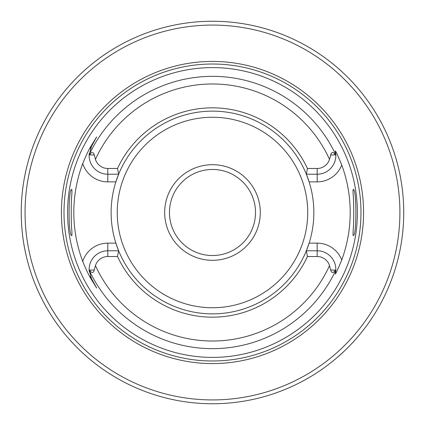 <?xml version="1.0" encoding="UTF-8"?>
<svg xmlns="http://www.w3.org/2000/svg" width="425" height="425" viewBox="0 0 425 425"><rect width="100%" height="100%" fill="white"/><g stroke="black" fill="none" stroke-linecap="round" stroke-linejoin="round"><path stroke-width="0.64" d="M307.45 168.475L317.172 168.475A12.931 12.931 0 0 0 329.518 159.391L330.661 155.024C331.606 151.73 333.205 151.667 335.463 154.838L335.84 155.407A18.668 18.668 0 0 1 317.172 174.213L306.34 174.213L307.45 168.475A104.677 104.677 0 0 0 117.518 168.475L107.796 168.475L107.796 174.213A18.668 18.668 0 0 1 89.128 155.407L89.51 154.838C91.736 151.672 93.335 151.736 94.308 155.024L95.45 159.391A12.931 12.931 0 0 0 107.796 168.475M306.34 174.213A101.363 101.363 0 0 1 309.108 181.863L306.34 174.213A101.363 101.363 0 0 0 118.633 174.213L115.866 181.863A101.363 101.363 0 0 0 115.866 243.137L118.633 250.787L117.518 256.525A104.677 104.677 0 0 0 307.45 256.525L317.172 256.525L317.172 250.787A18.668 18.668 0 0 1 335.84 269.593L335.463 270.162C333.205 273.333 331.606 273.27 330.661 269.976L329.518 265.609A12.931 12.931 0 0 0 317.172 256.525M117.518 256.525L107.796 256.525A12.931 12.931 0 0 0 95.45 265.609L94.308 269.976C93.335 273.264 91.736 273.328 89.51 270.162L89.128 269.593L89.144 270.178A18.668 18.668 0 0 0 89.165 270.592M335.84 155.407L335.824 154.822A18.668 18.668 0 0 0 335.782 154.041M89.144 154.822A18.668 18.668 0 0 1 89.165 154.408A18.668 18.668 0 0 0 89.144 154.822A136.159 136.159 0 0 1 335.824 154.822L335.283 151.018C335.479 150.503 337.636 155.162 341.743 164.985A137.716 137.716 0 0 1 341.743 260.015C337.641 269.827 335.484 274.481 335.283 273.982L335.824 270.178A136.159 136.159 0 0 1 89.144 270.178L91.396 278.375L96.682 288.086L90.881 278.657C88.772 275.246 86.057 269.503 82.732 261.428A138.672 138.672 0 0 1 82.732 163.572C86.02 155.566 88.74 149.823 90.881 146.343L96.682 136.914L91.396 146.625L89.128 155.407M335.824 270.178A18.668 18.668 0 0 1 335.782 270.964A18.668 18.668 0 0 0 335.824 270.178L335.84 269.593M91.216 146.965A18.668 18.668 0 0 0 91.04 147.31A18.668 18.668 0 0 1 91.216 146.965M90.881 147.645A18.668 18.668 0 0 0 90.738 147.969A18.668 18.668 0 0 1 90.881 147.645M90.477 148.575A18.668 18.668 0 0 0 90.366 148.867A18.668 18.668 0 0 1 90.477 148.575M89.229 153.637A18.668 18.668 0 0 0 89.192 154.02A18.668 18.668 0 0 1 89.229 153.637M89.128 269.593A18.668 18.668 0 0 1 107.796 250.787L118.633 250.787A101.363 101.363 0 0 0 306.34 250.787L309.108 243.137A101.363 101.363 0 0 1 306.34 250.787L317.172 250.787L317.172 243.137L309.108 243.137A101.363 101.363 0 0 0 309.108 181.863L317.172 181.863A26.318 26.318 0 0 0 341.743 164.985M89.192 270.98A18.668 18.668 0 0 0 89.229 271.363M90.366 276.133A18.668 18.668 0 0 0 90.477 276.425M90.738 277.031A18.668 18.668 0 0 0 90.881 277.355M91.04 277.69A18.668 18.668 0 0 0 91.216 278.035M117.518 168.475L118.633 174.213A101.363 101.363 0 0 0 115.866 181.863L107.796 181.863L107.796 174.213L118.633 174.213M307.45 256.525L306.34 250.787M212.484 67.602A144.898 144.898 0 0 1 357.382 212.5A144.898 144.898 0 0 1 212.484 357.398A144.898 144.898 0 0 1 67.586 212.5A144.898 144.898 0 0 1 212.484 67.602M353.053 193.295L353.053 189.614C356.825 186.092 356.825 238.908 353.053 235.386L353.053 231.705C353.967 223.486 353.967 201.508 353.053 193.295L353.117 189.486M353.117 235.514L353.053 231.705M82.732 261.428A26.318 26.318 0 0 1 107.796 243.137L115.866 243.137A101.363 101.363 0 0 0 118.633 250.787M71.852 189.486L71.915 193.295L71.915 189.614C68.143 186.092 68.149 238.908 71.915 235.386L71.915 231.705L71.852 235.514M71.915 193.295C71.002 201.508 71.002 223.486 71.915 231.705M90.881 146.343L91.396 146.625L96.682 136.914M212.484 61.418A151.082 151.082 0 0 0 61.402 212.5A151.082 151.082 0 0 0 212.484 363.582A151.082 151.082 0 0 0 363.572 212.5A151.082 151.082 0 0 0 212.484 61.418M214.62 21.261L212.484 21.25A191.25 191.25 0 0 0 21.234 212.5A191.25 191.25 0 0 0 212.484 403.75A191.25 191.25 0 0 0 403.734 212.5A191.25 191.25 0 0 0 212.484 21.25L209.706 21.271M332.972 361.022L337.206 357.489M338.805 356.097L343.697 351.64M343.91 351.438L347.783 347.671M349.43 345.998L349.722 345.7M351.178 344.181L353.961 341.185M356.219 338.661L357.993 336.611M359.337 335.017L360.272 333.891M360.368 333.774L361.011 332.987M399.872 250.75L400.159 249.3M400.504 247.493L400.945 245.034M401.136 243.918L401.455 241.926M401.673 240.497L401.997 238.223M402.517 234.042L402.98 229.5M403.352 224.602L403.394 223.948M403.58 220.177L403.607 219.449M403.729 214.179L403.702 208.898M403.527 203.623L403.479 202.635M403.224 198.533L403.15 197.556M402.82 193.805L402.348 189.502M401.837 185.624L401.455 183.074M401.328 182.251L400.855 179.44M400.78 179.031L399.872 174.25M232.475 22.297L230.541 22.105M206.242 21.351L203.4 21.468M193.54 22.19L192.493 22.297M25.92 170.425L24.894 175.265M24.857 175.456L24.331 178.218M23.991 180.152L23.758 181.544M23.173 185.343L22.87 187.558M22.621 189.513L22.132 194.002M21.436 203.718L21.271 208.675M21.271 216.325L21.436 221.282M22.132 230.998L22.621 235.487M22.865 237.41L23.173 239.657M23.758 243.456L23.997 244.896M24.331 246.776L25.633 253.284M25.638 253.3L25.92 254.575M212.484 164.688A47.812 47.812 0 0 1 260.297 212.5A47.812 47.812 0 0 1 212.484 260.312A47.812 47.812 0 0 1 164.672 212.5A47.812 47.812 0 0 1 212.484 164.688M212.484 169.469A43.031 43.031 0 0 1 255.515 212.5A43.031 43.031 0 0 1 212.484 255.531A43.031 43.031 0 0 1 169.453 212.5A43.031 43.031 0 0 1 212.484 169.469M329.518 159.391A128.52 128.52 0 0 0 95.45 159.391M95.45 265.609A128.52 128.52 0 0 0 329.518 265.609M317.172 168.475L317.172 181.863M330.661 155.024L335.463 154.838M94.308 155.024L89.51 154.838M82.732 163.572A26.318 26.318 0 0 0 107.796 181.863M107.796 243.137L107.796 256.525M91.396 278.375L90.881 278.657M94.308 269.976L89.51 270.162M341.743 260.015A26.318 26.318 0 0 0 317.172 243.137M212.484 64.01A148.49 148.49 0 0 1 360.979 212.5A148.49 148.49 0 0 1 212.484 360.99A148.49 148.49 0 0 1 63.994 212.5A148.49 148.49 0 0 1 212.484 64.01M212.484 25.075A187.425 187.425 0 0 0 25.059 212.5A187.425 187.425 0 0 0 212.484 399.925A187.425 187.425 0 0 0 399.909 212.5A187.425 187.425 0 0 0 212.484 25.075M212.484 117.257A95.243 95.243 0 0 1 307.727 212.5A95.243 95.243 0 0 1 212.484 307.743A95.243 95.243 0 0 1 117.242 212.5A95.243 95.243 0 0 1 212.484 117.257M330.661 269.976L335.463 270.162"/></g></svg>
